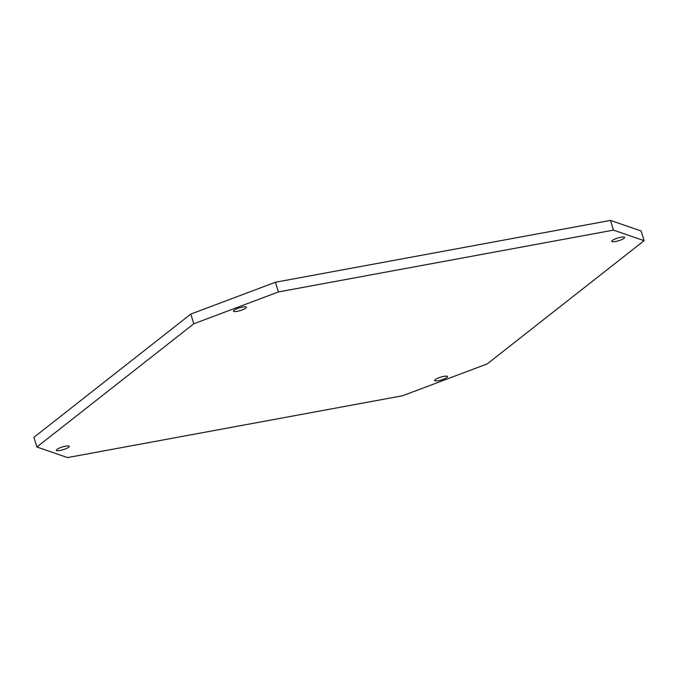 <?xml version="1.0" encoding="UTF-8"?>
<svg xmlns="http://www.w3.org/2000/svg" width="678" height="678" viewBox="0 0 678 678"><rect width="100%" height="100%" fill="white"/><g stroke="black" fill="none" stroke-linecap="round" stroke-linejoin="round"><path stroke-width="1.02" d="M443.793 376.366A6.746 1.432 -17.1 0 1 447.505 376.536A6.746 1.432 -17.1 0 1 438.31 380.672A6.746 1.432 -17.1 0 1 434.606 380.502A6.746 1.432 -17.1 0 1 443.793 376.366M65.529 446.166A6.746 1.432 -17.1 0 1 69.241 446.336A6.746 1.432 -17.1 0 1 60.045 450.472A6.746 1.432 -17.1 0 1 56.333 450.302A6.746 1.432 -17.1 0 1 65.529 446.166M620.938 237.232A6.746 1.432 -17.1 0 1 624.65 237.393A6.746 1.432 -17.1 0 1 615.455 241.538A6.746 1.432 -17.1 0 1 611.742 241.368A6.746 1.432 -17.1 0 1 620.938 237.232M242.673 307.024A6.746 1.432 -17.1 0 1 246.377 307.193A6.746 1.432 -17.1 0 1 237.19 311.338A6.746 1.432 -17.1 0 1 233.478 311.168A6.746 1.432 -17.1 0 1 242.673 307.024M36.883 447.014L33.9 437.318L190.798 314.084L275.429 282.243L610.471 220.418L641.117 230.986L644.1 240.682L487.202 363.916L402.571 395.757L67.529 457.582L36.883 447.014L193.781 323.779L190.798 314.084M275.429 282.243L278.412 291.938L613.454 230.122L610.471 220.418M278.412 291.938L193.781 323.779M644.1 240.682L613.454 230.122"/></g></svg>
